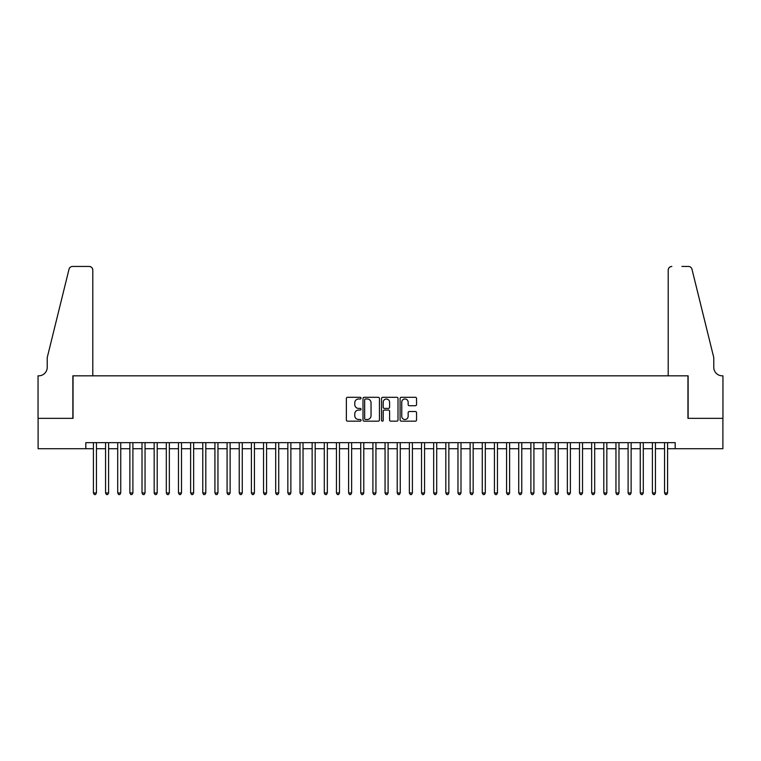 <?xml version="1.0" encoding="UTF-8"?>
<svg xmlns="http://www.w3.org/2000/svg" width="761" height="761" viewBox="0 0 761 761"><rect width="100%" height="100%" fill="white"/><g stroke="black" fill="none" stroke-linecap="round" stroke-linejoin="round"><path stroke-width="1.14" d="M361.056 398.146A0.837 0.837 0 0 0 360.219 397.309L347.549 397.309A1.189 1.189 0 0 0 346.36 398.507L346.36 419.977A1.189 1.189 0 0 0 347.549 421.166L360.219 421.166A0.837 0.837 0 0 0 361.056 420.329A0.837 0.837 0 0 0 360.219 419.501L358.583 419.501A3.815 3.815 0 0 1 354.769 415.677L354.769 413.889A3.815 3.815 0 0 1 358.583 410.074L360.219 410.074A0.837 0.837 0 0 0 361.056 409.237A0.837 0.837 0 0 0 360.219 408.41L358.583 408.41A3.815 3.815 0 0 1 354.769 404.586L354.769 402.797A3.815 3.815 0 0 1 358.583 398.983L360.219 398.983A0.837 0.837 0 0 0 361.056 398.146M415.363 405.718A1.189 1.189 0 0 0 416.552 404.529L416.552 398.507A1.189 1.189 0 0 0 415.363 397.309L401.285 397.309A1.189 1.189 0 0 0 400.096 398.507L400.096 419.977A1.189 1.189 0 0 0 401.285 421.166L415.363 421.166A1.189 1.189 0 0 0 416.552 419.977L416.552 412.7A1.189 1.189 0 0 0 415.363 411.511L409.332 411.511A1.189 1.189 0 0 0 408.143 412.7L408.143 416.305A3.187 3.187 0 0 1 404.957 419.501A3.187 3.187 0 0 1 401.76 416.305L401.76 402.169A3.187 3.187 0 0 1 404.957 398.983A3.187 3.187 0 0 1 408.143 402.169L408.143 404.529A1.189 1.189 0 0 0 409.332 405.718L415.363 405.718M85.812 448.733L38.107 448.733L38.107 418.35L73.046 418.35L73.046 375.82L687.954 375.82L687.954 418.35L722.893 418.35L722.893 448.733L675.188 448.733L675.188 442.655L85.812 442.655L85.812 448.733L93.403 448.733M379.454 398.507A1.189 1.189 0 0 0 378.265 397.309L364.186 397.309A1.189 1.189 0 0 0 362.997 398.507L362.997 419.977A1.189 1.189 0 0 0 364.186 421.166L378.265 421.166A1.189 1.189 0 0 0 379.454 419.977L379.454 398.507M382.735 397.309L396.814 397.309A1.189 1.189 0 0 1 398.003 398.507L398.003 419.977A1.189 1.189 0 0 1 396.814 421.166L390.793 421.166A1.189 1.189 0 0 1 389.594 419.977L389.594 411.263A1.189 1.189 0 0 0 388.405 410.074L384.41 410.074A1.189 1.189 0 0 0 383.211 411.263L383.211 420.329A0.837 0.837 0 0 1 382.374 421.166A0.837 0.837 0 0 1 381.546 420.329L381.546 398.507A1.189 1.189 0 0 1 382.735 397.309M96.438 448.733L105.56 448.733M108.595 448.733L117.708 448.733M120.742 448.733L129.865 448.733M132.899 448.733L142.012 448.733M145.047 448.733L154.169 448.733M157.204 448.733L166.317 448.733M169.351 448.733L178.474 448.733M181.508 448.733L190.621 448.733M193.655 448.733L202.778 448.733M205.812 448.733L214.925 448.733M217.96 448.733L227.082 448.733M230.117 448.733L239.23 448.733M242.264 448.733L251.387 448.733M254.421 448.733L263.534 448.733M266.569 448.733L275.691 448.733M278.726 448.733L287.839 448.733M290.873 448.733L299.996 448.733M303.03 448.733L312.143 448.733M315.178 448.733L324.3 448.733M327.335 448.733L336.448 448.733M339.482 448.733L348.605 448.733M351.639 448.733L360.752 448.733M363.787 448.733L372.909 448.733M375.944 448.733L385.056 448.733M388.091 448.733L397.213 448.733M400.248 448.733L409.361 448.733M412.395 448.733L421.518 448.733M424.552 448.733L433.665 448.733M436.7 448.733L445.822 448.733M448.857 448.733L457.97 448.733M461.004 448.733L470.127 448.733M473.161 448.733L482.274 448.733M485.309 448.733L494.431 448.733M497.466 448.733L506.579 448.733M509.613 448.733L518.736 448.733M521.77 448.733L530.883 448.733M533.918 448.733L543.04 448.733M546.075 448.733L555.188 448.733M558.222 448.733L567.345 448.733M570.379 448.733L579.492 448.733M582.526 448.733L591.649 448.733M594.683 448.733L603.796 448.733M606.831 448.733L615.953 448.733M618.988 448.733L628.101 448.733M631.135 448.733L640.258 448.733M643.292 448.733L652.405 448.733M655.44 448.733L664.562 448.733M667.597 448.733L675.188 448.733M365.499 398.983A0.837 0.837 0 0 0 364.662 399.82L364.662 418.664A0.837 0.837 0 0 0 365.499 419.501L367.23 419.501A3.815 3.815 0 0 0 371.045 415.677L371.045 402.797A3.815 3.815 0 0 0 367.23 398.983L365.499 398.983M389.594 402.236A3.187 3.187 0 0 0 386.407 399.04A3.187 3.187 0 0 0 383.211 402.236L383.211 407.211A1.189 1.189 0 0 0 384.41 408.41L388.405 408.41A1.189 1.189 0 0 0 389.594 407.211L389.594 402.236M96.438 442.655L96.438 492.966L93.403 492.966L93.403 442.655M96.438 492.966L95.534 494.545L94.316 494.545L93.403 492.966M92.794 375.82L92.794 270.098A3.643 3.643 0 0 0 89.151 266.455L72.561 266.455A3.643 3.643 0 0 0 69.023 269.223L47.23 357.594L47.23 367.316A8.504 8.504 0 0 1 38.716 375.82L38.05 375.82L38.05 418.35L72.866 418.35L72.866 375.82L92.794 375.82L92.794 270.098C92.566 267.901 91.349 266.683 89.151 266.455L79.068 266.455M69.023 269.223C69.945 267.225 69.945 267.225 69.023 269.223C69.945 267.225 69.945 267.225 69.023 269.223M47.23 367.316A8.504 8.504 0 0 1 38.716 375.82M668.206 375.82L668.206 270.098L668.206 375.82L688.134 375.82L688.134 418.35L722.95 418.35L722.95 375.82L722.284 375.82A8.504 8.504 0 0 1 713.77 367.316A8.504 8.504 0 0 0 722.284 375.82M707.093 330.493L691.977 269.223L713.77 357.594L713.77 367.316M681.932 266.455L688.439 266.455A3.643 3.643 0 0 1 691.977 269.223C691.055 267.225 691.055 267.225 691.977 269.223C691.055 267.225 691.055 267.225 691.977 269.223M671.849 266.455A3.643 3.643 0 0 0 668.206 270.098C668.434 267.901 669.651 266.683 671.849 266.455M108.595 442.655L108.595 492.966L105.56 492.966L105.56 442.655M108.595 492.966L107.682 494.545L106.464 494.545L105.56 492.966M120.742 442.655L120.742 492.966L117.708 492.966L117.708 442.655M120.742 492.966L119.838 494.545L118.621 494.545L117.708 492.966M132.899 442.655L132.899 492.966L129.865 492.966L129.865 442.655M132.899 492.966L131.986 494.545L130.768 494.545L129.865 492.966M145.047 442.655L145.047 492.966L142.012 492.966L142.012 442.655M145.047 492.966L144.143 494.545L142.925 494.545L142.012 492.966M157.204 442.655L157.204 492.966L154.169 492.966L154.169 442.655M157.204 492.966L156.29 494.545L155.073 494.545L154.169 492.966M169.351 442.655L169.351 492.966L166.317 492.966L166.317 442.655M169.351 492.966L168.447 494.545L167.23 494.545L166.317 492.966M181.508 442.655L181.508 492.966L178.474 492.966L178.474 442.655M181.508 492.966L180.595 494.545L179.377 494.545L178.474 492.966M193.655 442.655L193.655 492.966L190.621 492.966L190.621 442.655M193.655 492.966L192.752 494.545L191.534 494.545L190.621 492.966M205.812 442.655L205.812 492.966L202.778 492.966L202.778 442.655M205.812 492.966L204.899 494.545L203.682 494.545L202.778 492.966M217.96 442.655L217.96 492.966L214.925 492.966L214.925 442.655M217.96 492.966L217.056 494.545L215.839 494.545L214.925 492.966M230.117 442.655L230.117 492.966L227.082 492.966L227.082 442.655M230.117 492.966L229.204 494.545L227.986 494.545L227.082 492.966M242.264 442.655L242.264 492.966L239.23 492.966L239.23 442.655M242.264 492.966L241.361 494.545L240.143 494.545L239.23 492.966M254.421 442.655L254.421 492.966L251.387 492.966L251.387 442.655M254.421 492.966L253.508 494.545L252.291 494.545L251.387 492.966M266.569 442.655L266.569 492.966L263.534 492.966L263.534 442.655M266.569 492.966L265.665 494.545L264.447 494.545L263.534 492.966M278.726 442.655L278.726 492.966L275.691 492.966L275.691 442.655M278.726 492.966L277.813 494.545L276.595 494.545L275.691 492.966M290.873 442.655L290.873 492.966L287.839 492.966L287.839 442.655M290.873 492.966L289.97 494.545L288.752 494.545L287.839 492.966M303.03 442.655L303.03 492.966L299.996 492.966L299.996 442.655M303.03 492.966L302.117 494.545L300.899 494.545L299.996 492.966M315.178 442.655L315.178 492.966L312.143 492.966L312.143 442.655M315.178 492.966L314.274 494.545L313.056 494.545L312.143 492.966M327.335 442.655L327.335 492.966L324.3 492.966L324.3 442.655M327.335 492.966L326.421 494.545L325.204 494.545L324.3 492.966M339.482 442.655L339.482 492.966L336.448 492.966L336.448 442.655M339.482 492.966L338.578 494.545L337.361 494.545L336.448 492.966M351.639 442.655L351.639 492.966L348.605 492.966L348.605 442.655M351.639 492.966L350.726 494.545L349.508 494.545L348.605 492.966M363.787 442.655L363.787 492.966L360.752 492.966L360.752 442.655M363.787 492.966L362.883 494.545L361.665 494.545L360.752 492.966M375.944 442.655L375.944 492.966L372.909 492.966L372.909 442.655M375.944 492.966L375.03 494.545L373.813 494.545L372.909 492.966M388.091 442.655L388.091 492.966L385.056 492.966L385.056 442.655M388.091 492.966L387.187 494.545L385.97 494.545L385.056 492.966M400.248 442.655L400.248 492.966L397.213 492.966L397.213 442.655M400.248 492.966L399.335 494.545L398.117 494.545L397.213 492.966M412.395 442.655L412.395 492.966L409.361 492.966L409.361 442.655M412.395 492.966L411.492 494.545L410.274 494.545L409.361 492.966M424.552 442.655L424.552 492.966L421.518 492.966L421.518 442.655M424.552 492.966L423.639 494.545L422.422 494.545L421.518 492.966M436.7 442.655L436.7 492.966L433.665 492.966L433.665 442.655M436.7 492.966L435.796 494.545L434.579 494.545L433.665 492.966M448.857 442.655L448.857 492.966L445.822 492.966L445.822 442.655M448.857 492.966L447.944 494.545L446.726 494.545L445.822 492.966M461.004 442.655L461.004 492.966L457.97 492.966L457.97 442.655M461.004 492.966L460.101 494.545L458.883 494.545L457.97 492.966M473.161 442.655L473.161 492.966L470.127 492.966L470.127 442.655M473.161 492.966L472.248 494.545L471.03 494.545L470.127 492.966M485.309 442.655L485.309 492.966L482.274 492.966L482.274 442.655M485.309 492.966L484.405 494.545L483.187 494.545L482.274 492.966M497.466 442.655L497.466 492.966L494.431 492.966L494.431 442.655M497.466 492.966L496.553 494.545L495.335 494.545L494.431 492.966M509.613 442.655L509.613 492.966L506.579 492.966L506.579 442.655M509.613 492.966L508.709 494.545L507.492 494.545L506.579 492.966M521.77 442.655L521.77 492.966L518.736 492.966L518.736 442.655M521.77 492.966L520.857 494.545L519.639 494.545L518.736 492.966M533.918 442.655L533.918 492.966L530.883 492.966L530.883 442.655M533.918 492.966L533.014 494.545L531.796 494.545L530.883 492.966M546.075 442.655L546.075 492.966L543.04 492.966L543.04 442.655M546.075 492.966L545.161 494.545L543.944 494.545L543.04 492.966M558.222 442.655L558.222 492.966L555.188 492.966L555.188 442.655M558.222 492.966L557.318 494.545L556.101 494.545L555.188 492.966M570.379 442.655L570.379 492.966L567.345 492.966L567.345 442.655M570.379 492.966L569.466 494.545L568.248 494.545L567.345 492.966M582.526 442.655L582.526 492.966L579.492 492.966L579.492 442.655M582.526 492.966L581.623 494.545L580.405 494.545L579.492 492.966M594.683 442.655L594.683 492.966L591.649 492.966L591.649 442.655M594.683 492.966L593.77 494.545L592.553 494.545L591.649 492.966M606.831 442.655L606.831 492.966L603.796 492.966L603.796 442.655M606.831 492.966L605.927 494.545L604.71 494.545L603.796 492.966M618.988 442.655L618.988 492.966L615.953 492.966L615.953 442.655M618.988 492.966L618.075 494.545L616.857 494.545L615.953 492.966M631.135 442.655L631.135 492.966L628.101 492.966L628.101 442.655M631.135 492.966L630.232 494.545L629.014 494.545L628.101 492.966M643.292 442.655L643.292 492.966L640.258 492.966L640.258 442.655M643.292 492.966L642.379 494.545L641.162 494.545L640.258 492.966M655.44 442.655L655.44 492.966L652.405 492.966L652.405 442.655M655.44 492.966L654.536 494.545L653.318 494.545L652.405 492.966M667.597 442.655L667.597 492.966L664.562 492.966L664.562 442.655M667.597 492.966L666.684 494.545L665.466 494.545L664.562 492.966"/></g></svg>
